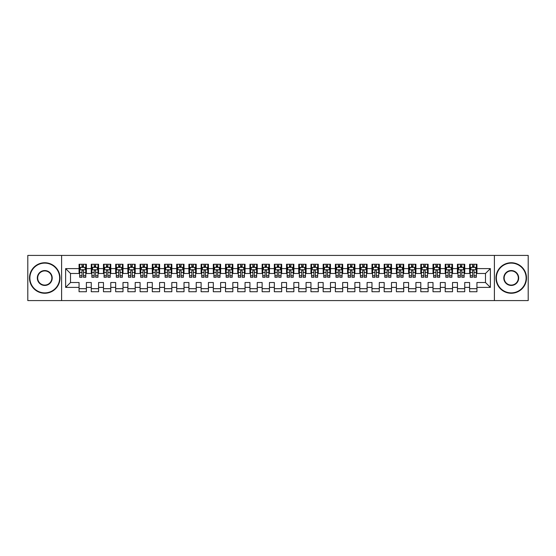 <?xml version="1.0" encoding="UTF-8"?>
<svg xmlns="http://www.w3.org/2000/svg" width="556" height="556" viewBox="0 0 556 556"><rect width="100%" height="100%" fill="white"/><g stroke="black" fill="none" stroke-linecap="round" stroke-linejoin="round"><path stroke-width="0.83" d="M494.395 300.581L528.2 300.581L528.2 255.419L494.395 255.419L494.395 300.581L61.605 300.581L61.605 255.419L27.8 255.419L27.8 300.581L61.605 300.581M494.395 255.419L61.605 255.419M65.636 287.396L65.636 268.604L79.063 268.604L79.063 273.482L70.515 273.482L70.515 282.517L65.636 287.396L79.063 287.396L79.063 291.733L86.382 291.733L86.382 287.396L91.267 287.396L91.267 291.733L98.586 291.733L98.586 287.396L103.472 287.396L103.472 291.733L110.79 291.733L110.79 287.396L115.676 287.396L115.676 291.733L123.001 291.733L123.001 287.396L127.88 287.396L127.88 291.733L135.205 291.733L135.205 287.396L140.084 287.396L140.084 291.733L147.409 291.733L147.409 287.396L152.288 287.396L152.288 291.733L159.614 291.733L159.614 287.396L164.493 287.396L164.493 291.733L171.818 291.733L171.818 287.396L176.697 287.396L176.697 291.733L184.022 291.733L184.022 287.396L188.901 287.396L188.901 291.733L196.226 291.733L196.226 287.396L201.112 287.396L201.112 291.733L208.43 291.733L208.43 287.396L213.316 287.396L213.316 291.733L220.635 291.733L220.635 287.396L225.521 287.396L225.521 291.733L232.839 291.733L232.839 287.396L237.725 287.396L237.725 291.733L245.05 291.733L245.05 287.396L249.929 287.396L249.929 291.733L257.254 291.733L257.254 287.396L262.133 287.396L262.133 291.733L269.458 291.733L269.458 287.396L274.337 287.396L274.337 291.733L281.663 291.733L281.663 287.396L286.542 287.396L286.542 291.733L293.867 291.733L293.867 287.396L298.746 287.396L298.746 291.733L306.071 291.733L306.071 287.396L310.95 287.396L310.95 291.733L318.275 291.733L318.275 287.396L323.161 287.396L323.161 291.733L330.479 291.733L330.479 287.396L335.365 287.396L335.365 291.733L342.684 291.733L342.684 287.396L347.57 287.396L347.57 291.733L354.888 291.733L354.888 287.396L359.774 287.396L359.774 291.733L367.099 291.733L367.099 287.396L371.978 287.396L371.978 291.733L379.303 291.733L379.303 287.396L384.182 287.396L384.182 291.733L391.507 291.733L391.507 287.396L396.386 287.396L396.386 291.733L403.712 291.733L403.712 287.396L408.59 287.396L408.59 291.733L415.916 291.733L415.916 287.396L420.795 287.396L420.795 291.733L428.12 291.733L428.12 287.396L432.999 287.396L432.999 291.733L440.324 291.733L440.324 287.396L445.21 287.396L445.21 291.733L452.528 291.733L452.528 287.396L457.414 287.396L457.414 291.733L464.733 291.733L464.733 287.396L469.618 287.396L469.618 291.733L476.937 291.733L476.937 282.517L485.485 282.517L485.485 273.482L476.937 273.482L476.937 268.604L490.364 268.604L490.364 287.396L476.937 287.396M476.937 268.604L476.937 264.267L469.618 264.267L469.618 268.604L464.733 268.604L464.733 264.267L457.414 264.267L457.414 268.604L452.528 268.604L452.528 264.267L445.21 264.267L445.21 268.604L440.324 268.604L440.324 264.267L432.999 264.267L432.999 268.604L428.12 268.604L428.12 264.267L420.795 264.267L420.795 268.604L415.916 268.604L415.916 264.267L408.59 264.267L408.59 268.604L403.712 268.604L403.712 264.267L396.386 264.267L396.386 268.604L391.507 268.604L391.507 264.267L384.182 264.267L384.182 268.604L379.303 268.604L379.303 264.267L371.978 264.267L371.978 268.604L367.099 268.604L367.099 264.267L359.774 264.267L359.774 268.604L354.888 268.604L354.888 264.267L347.57 264.267L347.57 268.604L342.684 268.604L342.684 264.267L335.365 264.267L335.365 268.604L330.479 268.604L330.479 264.267L323.161 264.267L323.161 268.604L318.275 268.604L318.275 264.267L310.95 264.267L310.95 268.604L306.071 268.604L306.071 264.267L298.746 264.267L298.746 268.604L293.867 268.604L293.867 264.267L286.542 264.267L286.542 268.604L281.663 268.604L281.663 264.267L274.337 264.267L274.337 268.604L269.458 268.604L269.458 264.267L262.133 264.267L262.133 268.604L257.254 268.604L257.254 264.267L249.929 264.267L249.929 268.604L245.05 268.604L245.05 264.267L237.725 264.267L237.725 268.604L232.839 268.604L232.839 264.267L225.521 264.267L225.521 268.604L220.635 268.604L220.635 264.267L213.316 264.267L213.316 268.604L208.43 268.604L208.43 264.267L201.112 264.267L201.112 268.604L196.226 268.604L196.226 264.267L188.901 264.267L188.901 268.604L184.022 268.604L184.022 264.267L176.697 264.267L176.697 268.604L171.818 268.604L171.818 264.267L164.493 264.267L164.493 268.604L159.614 268.604L159.614 264.267L152.288 264.267L152.288 268.604L147.409 268.604L147.409 264.267L140.084 264.267L140.084 268.604L135.205 268.604L135.205 264.267L127.88 264.267L127.88 268.604L123.001 268.604L123.001 264.267L115.676 264.267L115.676 268.604L110.79 268.604L110.79 264.267L103.472 264.267L103.472 268.604L98.586 268.604L98.586 264.267L91.267 264.267L91.267 268.604L86.382 268.604L86.382 264.267L79.063 264.267L79.063 268.604M464.733 287.396L464.733 282.517L469.618 282.517L469.618 287.396M490.364 268.604L485.485 273.482M452.528 287.396L452.528 282.517L457.414 282.517L457.414 287.396M469.618 268.604L469.618 273.482L464.733 273.482L464.733 268.604M440.324 287.396L440.324 282.517L445.21 282.517L445.21 287.396M457.414 268.604L457.414 273.482L452.528 273.482L452.528 268.604M428.12 287.396L428.12 282.517L432.999 282.517L432.999 287.396M445.21 268.604L445.21 273.482L440.324 273.482L440.324 268.604M415.916 287.396L415.916 282.517L420.795 282.517L420.795 287.396M432.999 268.604L432.999 273.482L428.12 273.482L428.12 268.604M403.712 287.396L403.712 282.517L408.59 282.517L408.59 287.396M420.795 268.604L420.795 273.482L415.916 273.482L415.916 268.604M391.507 287.396L391.507 282.517L396.386 282.517L396.386 287.396M408.59 268.604L408.59 273.482L403.712 273.482L403.712 268.604M379.303 287.396L379.303 282.517L384.182 282.517L384.182 287.396M396.386 268.604L396.386 273.482L391.507 273.482L391.507 268.604M367.099 287.396L367.099 282.517L371.978 282.517L371.978 287.396M384.182 268.604L384.182 273.482L379.303 273.482L379.303 268.604M354.888 287.396L354.888 282.517L359.774 282.517L359.774 287.396M371.978 268.604L371.978 273.482L367.099 273.482L367.099 268.604M342.684 287.396L342.684 282.517L347.57 282.517L347.57 287.396M359.774 268.604L359.774 273.482L354.888 273.482L354.888 268.604M330.479 287.396L330.479 282.517L335.365 282.517L335.365 287.396M347.57 268.604L347.57 273.482L342.684 273.482L342.684 268.604M318.275 287.396L318.275 282.517L323.161 282.517L323.161 287.396M335.365 268.604L335.365 273.482L330.479 273.482L330.479 268.604M306.071 287.396L306.071 282.517L310.95 282.517L310.95 287.396M323.161 268.604L323.161 273.482L318.275 273.482L318.275 268.604M293.867 287.396L293.867 282.517L298.746 282.517L298.746 287.396M310.95 268.604L310.95 273.482L306.071 273.482L306.071 268.604M281.663 287.396L281.663 282.517L286.542 282.517L286.542 287.396M298.746 268.604L298.746 273.482L293.867 273.482L293.867 268.604M269.458 287.396L269.458 282.517L274.337 282.517L274.337 287.396M286.542 268.604L286.542 273.482L281.663 273.482L281.663 268.604M257.254 287.396L257.254 282.517L262.133 282.517L262.133 287.396M274.337 268.604L274.337 273.482L269.458 273.482L269.458 268.604M245.05 287.396L245.05 282.517L249.929 282.517L249.929 287.396M262.133 268.604L262.133 273.482L257.254 273.482L257.254 268.604M232.839 287.396L232.839 282.517L237.725 282.517L237.725 287.396M249.929 268.604L249.929 273.482L245.05 273.482L245.05 268.604M220.635 287.396L220.635 282.517L225.521 282.517L225.521 287.396M237.725 268.604L237.725 273.482L232.839 273.482L232.839 268.604M208.43 287.396L208.43 282.517L213.316 282.517L213.316 287.396M225.521 268.604L225.521 273.482L220.635 273.482L220.635 268.604M196.226 287.396L196.226 282.517L201.112 282.517L201.112 287.396M213.316 268.604L213.316 273.482L208.43 273.482L208.43 268.604M184.022 287.396L184.022 282.517L188.901 282.517L188.901 287.396M201.112 268.604L201.112 273.482L196.226 273.482L196.226 268.604M171.818 287.396L171.818 282.517L176.697 282.517L176.697 287.396M188.901 268.604L188.901 273.482L184.022 273.482L184.022 268.604M159.614 287.396L159.614 282.517L164.493 282.517L164.493 287.396M176.697 268.604L176.697 273.482L171.818 273.482L171.818 268.604M147.409 287.396L147.409 282.517L152.288 282.517L152.288 287.396M164.493 268.604L164.493 273.482L159.614 273.482L159.614 268.604M135.205 287.396L135.205 282.517L140.084 282.517L140.084 287.396M152.288 268.604L152.288 273.482L147.409 273.482L147.409 268.604M123.001 287.396L123.001 282.517L127.88 282.517L127.88 287.396M140.084 268.604L140.084 273.482L135.205 273.482L135.205 268.604M110.79 287.396L110.79 282.517L115.676 282.517L115.676 287.396M127.88 268.604L127.88 273.482L123.001 273.482L123.001 268.604M98.586 287.396L98.586 282.517L103.472 282.517L103.472 287.396M115.676 268.604L115.676 273.482L110.79 273.482L110.79 268.604M86.382 287.396L86.382 282.517L91.267 282.517L91.267 287.396M103.472 268.604L103.472 273.482L98.586 273.482L98.586 268.604M70.515 282.517L79.063 282.517L79.063 287.396M91.267 268.604L91.267 273.482L86.382 273.482L86.382 268.604M469.618 267.318L470.23 267.318M476.332 267.318L476.937 267.318M457.414 267.318L458.019 267.318M464.121 267.318L464.733 267.318M445.21 267.318L445.815 267.318M451.917 267.318L452.528 267.318M432.999 267.318L433.61 267.318M439.713 267.318L440.324 267.318M420.795 267.318L421.406 267.318M427.508 267.318L428.12 267.318M408.59 267.318L409.202 267.318M415.304 267.318L415.916 267.318M396.386 267.318L396.998 267.318M403.1 267.318L403.712 267.318M384.182 267.318L384.794 267.318M390.896 267.318L391.507 267.318M371.978 267.318L372.589 267.318M378.692 267.318L379.303 267.318M359.774 267.318L360.385 267.318M366.487 267.318L367.099 267.318M347.57 267.318L348.181 267.318M354.283 267.318L354.888 267.318M335.365 267.318L335.97 267.318M342.079 267.318L342.684 267.318M323.161 267.318L323.766 267.318M329.868 267.318L330.479 267.318M310.95 267.318L311.562 267.318M317.664 267.318L318.275 267.318M298.746 267.318L299.357 267.318M305.459 267.318L306.071 267.318M286.542 267.318L287.153 267.318M293.255 267.318L293.867 267.318M274.337 267.318L274.949 267.318M281.051 267.318L281.663 267.318M262.133 267.318L262.745 267.318M268.847 267.318L269.458 267.318M249.929 267.318L250.541 267.318M256.643 267.318L257.254 267.318M237.725 267.318L238.336 267.318M244.438 267.318L245.05 267.318M225.521 267.318L226.132 267.318M232.234 267.318L232.839 267.318M213.316 267.318L213.921 267.318M220.03 267.318L220.635 267.318M201.112 267.318L201.717 267.318M207.819 267.318L208.43 267.318M188.901 267.318L189.513 267.318M195.615 267.318L196.226 267.318M176.697 267.318L177.308 267.318M183.41 267.318L184.022 267.318M164.493 267.318L165.104 267.318M171.206 267.318L171.818 267.318M152.288 267.318L152.9 267.318M159.002 267.318L159.614 267.318M140.084 267.318L140.696 267.318M146.798 267.318L147.409 267.318M127.88 267.318L128.492 267.318M134.594 267.318L135.205 267.318M115.676 267.318L116.287 267.318M122.389 267.318L123.001 267.318M103.472 267.318L104.083 267.318M110.185 267.318L110.79 267.318M91.267 267.318L91.879 267.318M97.981 267.318L98.586 267.318M79.063 267.318L79.668 267.318M85.77 267.318L86.382 267.318M79.063 288.682L86.382 288.682M91.267 288.682L98.586 288.682M103.472 288.682L110.79 288.682M115.676 288.682L123.001 288.682M127.88 288.682L135.205 288.682M140.084 288.682L147.409 288.682M152.288 288.682L159.614 288.682M164.493 288.682L171.818 288.682M176.697 288.682L184.022 288.682M188.901 288.682L196.226 288.682M201.112 288.682L208.43 288.682M213.316 288.682L220.635 288.682M225.521 288.682L232.839 288.682M237.725 288.682L245.05 288.682M249.929 288.682L257.254 288.682M262.133 288.682L269.458 288.682M274.337 288.682L281.663 288.682M286.542 288.682L293.867 288.682M298.746 288.682L306.071 288.682M310.95 288.682L318.275 288.682M323.161 288.682L330.479 288.682M335.365 288.682L342.684 288.682M347.57 288.682L354.888 288.682M359.774 288.682L367.099 288.682M371.978 288.682L379.303 288.682M384.182 288.682L391.507 288.682M396.386 288.682L403.712 288.682M408.59 288.682L415.916 288.682M420.795 288.682L428.12 288.682M432.999 288.682L440.324 288.682M445.21 288.682L452.528 288.682M457.414 288.682L464.733 288.682M469.618 288.682L476.937 288.682M65.636 268.604L70.515 273.482M485.485 282.517L490.364 287.396M83.456 265.858L81.989 265.858M85.77 275.734L83.456 275.734L83.456 277.27L85.77 277.27L85.77 269.82L84.554 267.38L80.891 267.38L79.668 269.82L79.668 277.27L81.989 277.27L81.989 275.734L79.668 275.734M79.668 269.82L79.668 264.267M85.77 269.82L85.77 264.267M81.989 267.38L81.989 264.267M83.456 264.267L83.456 267.38M83.456 275.734L83.456 270.737C82.969 269.799 82.476 269.799 81.989 270.737L81.989 275.734M83.456 267.318L81.989 267.318M95.66 265.858L94.193 265.858M97.981 275.734L95.66 275.734L95.66 277.27L97.981 277.27L97.981 269.82L96.758 267.38L93.095 267.38L91.879 269.82L91.879 277.27L94.193 277.27L94.193 275.734L91.879 275.734M91.879 269.82L91.879 264.267M97.981 269.82L97.981 264.267M94.193 267.38L94.193 264.267M95.66 264.267L95.66 267.38M95.66 275.734L95.66 270.737C95.173 269.799 94.687 269.799 94.193 270.737L94.193 275.734M95.66 267.318L94.193 267.318M107.864 265.858L106.398 265.858M110.185 275.734L107.864 275.734L107.864 277.27L110.185 277.27L110.185 269.82L108.962 267.38L105.299 267.38L104.083 269.82L104.083 277.27L106.398 277.27L106.398 275.734L104.083 275.734M104.083 269.82L104.083 264.267M110.185 269.82L110.185 264.267M106.398 267.38L106.398 264.267M107.864 264.267L107.864 267.38M107.864 275.734L107.864 270.737C107.377 269.799 106.891 269.799 106.398 270.737L106.398 275.734M107.864 267.318L106.398 267.318M44.765 292.887A14.887 14.887 0 0 0 59.652 278A14.887 14.887 0 0 0 44.765 263.113A14.887 14.887 0 0 0 29.878 278A14.887 14.887 0 0 0 44.765 292.887M44.765 262.745A15.255 15.255 0 0 1 60.02 278A15.255 15.255 0 0 1 44.765 293.255A15.255 15.255 0 0 1 29.51 278A15.255 15.255 0 0 1 44.765 262.745M44.765 285.443A7.443 7.443 0 0 1 37.322 278A7.443 7.443 0 0 1 44.765 270.557A7.443 7.443 0 0 1 52.208 278A7.443 7.443 0 0 1 44.765 285.443M44.765 270.918A7.082 7.082 0 0 0 37.683 278A7.082 7.082 0 0 0 44.765 285.082A7.082 7.082 0 0 0 51.847 278A7.082 7.082 0 0 0 44.765 270.918M511.235 292.887A14.887 14.887 0 0 0 526.122 278A14.887 14.887 0 0 0 511.235 263.113A14.887 14.887 0 0 0 496.348 278A14.887 14.887 0 0 0 511.235 292.887M511.235 262.745A15.255 15.255 0 0 1 526.49 278A15.255 15.255 0 0 1 511.235 293.255A15.255 15.255 0 0 1 495.98 278A15.255 15.255 0 0 1 511.235 262.745M511.235 285.443A7.443 7.443 0 0 1 503.792 278A7.443 7.443 0 0 1 511.235 270.557A7.443 7.443 0 0 1 518.678 278A7.443 7.443 0 0 1 511.235 285.443M511.235 270.918A7.082 7.082 0 0 0 504.153 278A7.082 7.082 0 0 0 511.235 285.082A7.082 7.082 0 0 0 518.317 278A7.082 7.082 0 0 0 511.235 270.918M120.068 265.858L118.602 265.858M122.389 275.734L120.068 275.734L120.068 277.27L122.389 277.27L122.389 269.82L121.166 267.38L117.504 267.38L116.287 269.82L116.287 277.27L118.602 277.27L118.602 275.734L116.287 275.734M116.287 269.82L116.287 264.267M122.389 269.82L122.389 264.267M118.602 267.38L118.602 264.267M120.068 264.267L120.068 267.38M120.068 275.734L120.068 270.737C119.582 269.799 119.095 269.799 118.602 270.737L118.602 275.734M120.068 267.318L118.602 267.318M132.272 265.858L130.806 265.858M134.594 275.734L132.272 275.734L132.272 277.27L134.594 277.27L134.594 269.82L133.37 267.38L129.708 267.38L128.492 269.82L128.492 277.27L130.806 277.27L130.806 275.734L128.492 275.734M128.492 269.82L128.492 264.267M134.594 269.82L134.594 264.267M130.806 267.38L130.806 264.267M132.272 264.267L132.272 267.38M132.272 275.734L132.272 270.737C131.786 269.799 131.299 269.799 130.806 270.737L130.806 275.734M132.272 267.318L130.806 267.318M144.477 265.858L143.017 265.858M146.798 275.734L144.477 275.734L144.477 277.27L146.798 277.27L146.798 269.82L145.575 267.38L141.919 267.38L140.696 269.82L140.696 277.27L143.017 277.27L143.017 275.734L140.696 275.734M140.696 269.82L140.696 264.267M146.798 269.82L146.798 264.267M143.017 267.38L143.017 264.267M144.477 264.267L144.477 267.38M144.477 275.734L144.477 270.737C143.99 269.799 143.504 269.799 143.017 270.737L143.017 275.734M144.477 267.318L143.017 267.318M156.681 265.858L155.221 265.858M159.002 275.734L156.681 275.734L156.681 277.27L159.002 277.27L159.002 269.82L157.779 267.38L154.123 267.38L152.9 269.82L152.9 277.27L155.221 277.27L155.221 275.734L152.9 275.734M152.9 269.82L152.9 264.267M159.002 269.82L159.002 264.267M155.221 267.38L155.221 264.267M156.681 264.267L156.681 267.38M156.681 275.734L156.681 270.737C156.194 269.799 155.708 269.799 155.221 270.737L155.221 275.734M156.681 267.318L155.221 267.318M168.885 265.858L167.425 265.858M171.206 275.734L168.885 275.734L168.885 277.27L171.206 277.27L171.206 269.82L169.99 267.38L166.327 267.38L165.104 269.82L165.104 277.27L167.425 277.27L167.425 275.734L165.104 275.734M165.104 269.82L165.104 264.267M171.206 269.82L171.206 264.267M167.425 267.38L167.425 264.267M168.885 264.267L168.885 267.38M168.885 275.734L168.885 270.737C168.398 269.799 167.912 269.799 167.425 270.737L167.425 275.734M168.885 267.318L167.425 267.318M181.096 265.858L179.63 265.858M183.41 275.734L181.096 275.734L181.096 277.27L183.41 277.27L183.41 269.82L182.194 267.38L178.532 267.38L177.308 269.82L177.308 277.27L179.63 277.27L179.63 275.734L177.308 275.734M177.308 269.82L177.308 264.267M183.41 269.82L183.41 264.267M179.63 267.38L179.63 264.267M181.096 264.267L181.096 267.38M181.096 275.734L181.096 270.737C180.603 269.799 180.116 269.799 179.63 270.737L179.63 275.734M181.096 267.318L179.63 267.318M193.3 265.858L191.834 265.858M195.615 275.734L193.3 275.734L193.3 277.27L195.615 277.27L195.615 269.82L194.398 267.38L190.736 267.38L189.513 269.82L189.513 277.27L191.834 277.27L191.834 275.734L189.513 275.734M189.513 269.82L189.513 264.267M195.615 269.82L195.615 264.267M191.834 267.38L191.834 264.267M193.3 264.267L193.3 267.38M193.3 275.734L193.3 270.737C192.814 269.799 192.32 269.799 191.834 270.737L191.834 275.734M193.3 267.318L191.834 267.318M205.505 265.858L204.038 265.858M207.819 275.734L205.505 275.734L205.505 277.27L207.819 277.27L207.819 269.82L206.603 267.38L202.94 267.38L201.717 269.82L201.717 277.27L204.038 277.27L204.038 275.734L201.717 275.734M201.717 269.82L201.717 264.267M207.819 269.82L207.819 264.267M204.038 267.38L204.038 264.267M205.505 264.267L205.505 267.38M205.505 275.734L205.505 270.737C205.018 269.799 204.525 269.799 204.038 270.737L204.038 275.734M205.505 267.318L204.038 267.318M217.709 265.858L216.242 265.858M220.03 275.734L217.709 275.734L217.709 277.27L220.03 277.27L220.03 269.82L218.807 267.38L215.144 267.38L213.921 269.82L213.921 277.27L216.242 277.27L216.242 275.734L213.921 275.734M213.921 269.82L213.921 264.267M220.03 269.82L220.03 264.267M216.242 267.38L216.242 264.267M217.709 264.267L217.709 267.38M217.709 275.734L217.709 270.737C217.222 269.799 216.729 269.799 216.242 270.737L216.242 275.734M217.709 267.318L216.242 267.318M229.913 265.858L228.446 265.858M232.234 275.734L229.913 275.734L229.913 277.27L232.234 277.27L232.234 269.82L231.011 267.38L227.348 267.38L226.132 269.82L226.132 277.27L228.446 277.27L228.446 275.734L226.132 275.734M226.132 269.82L226.132 264.267M232.234 269.82L232.234 264.267M228.446 267.38L228.446 264.267M229.913 264.267L229.913 267.38M229.913 275.734L229.913 270.737C229.426 269.799 228.94 269.799 228.446 270.737L228.446 275.734M229.913 267.318L228.446 267.318M242.117 265.858L240.651 265.858M244.438 275.734L242.117 275.734L242.117 277.27L244.438 277.27L244.438 269.82L243.215 267.38L239.553 267.38L238.336 269.82L238.336 277.27L240.651 277.27L240.651 275.734L238.336 275.734M238.336 269.82L238.336 264.267M244.438 269.82L244.438 264.267M240.651 267.38L240.651 264.267M242.117 264.267L242.117 267.38M242.117 275.734L242.117 270.737C241.631 269.799 241.144 269.799 240.651 270.737L240.651 275.734M242.117 267.318L240.651 267.318M254.321 265.858L252.855 265.858M256.643 275.734L254.321 275.734L254.321 277.27L256.643 277.27L256.643 269.82L255.419 267.38L251.757 267.38L250.541 269.82L250.541 277.27L252.855 277.27L252.855 275.734L250.541 275.734M250.541 269.82L250.541 264.267M256.643 269.82L256.643 264.267M252.855 267.38L252.855 264.267M254.321 264.267L254.321 267.38M254.321 275.734L254.321 270.737C253.835 269.799 253.348 269.799 252.855 270.737L252.855 275.734M254.321 267.318L252.855 267.318M266.526 265.858L265.066 265.858M268.847 275.734L266.526 275.734L266.526 277.27L268.847 277.27L268.847 269.82L267.624 267.38L263.961 267.38L262.745 269.82L262.745 277.27L265.066 277.27L265.066 275.734L262.745 275.734M262.745 269.82L262.745 264.267M268.847 269.82L268.847 264.267M265.066 267.38L265.066 264.267M266.526 264.267L266.526 267.38M266.526 275.734L266.526 270.737C266.039 269.799 265.553 269.799 265.066 270.737L265.066 275.734M266.526 267.318L265.066 267.318M278.73 265.858L277.27 265.858M281.051 275.734L278.73 275.734L278.73 277.27L281.051 277.27L281.051 269.82L279.828 267.38L276.172 267.38L274.949 269.82L274.949 277.27L277.27 277.27L277.27 275.734L274.949 275.734M274.949 269.82L274.949 264.267M281.051 269.82L281.051 264.267M277.27 267.38L277.27 264.267M278.73 264.267L278.73 267.38M278.73 275.734L278.73 270.737C278.243 269.799 277.757 269.799 277.27 270.737L277.27 275.734M278.73 267.318L277.27 267.318M290.934 265.858L289.474 265.858M293.255 275.734L290.934 275.734L290.934 277.27L293.255 277.27L293.255 269.82L292.039 267.38L288.376 267.38L287.153 269.82L287.153 277.27L289.474 277.27L289.474 275.734L287.153 275.734M287.153 269.82L287.153 264.267M293.255 269.82L293.255 264.267M289.474 267.38L289.474 264.267M290.934 264.267L290.934 267.38M290.934 275.734L290.934 270.737C290.447 269.799 289.961 269.799 289.474 270.737L289.474 275.734M290.934 267.318L289.474 267.318M303.145 265.858L301.679 265.858M305.459 275.734L303.145 275.734L303.145 277.27L305.459 277.27L305.459 269.82L304.243 267.38L300.581 267.38L299.357 269.82L299.357 277.27L301.679 277.27L301.679 275.734L299.357 275.734M299.357 269.82L299.357 264.267M305.459 269.82L305.459 264.267M301.679 267.38L301.679 264.267M303.145 264.267L303.145 267.38M303.145 275.734L303.145 270.737C302.652 269.799 302.165 269.799 301.679 270.737L301.679 275.734M303.145 267.318L301.679 267.318M315.349 265.858L313.883 265.858M317.664 275.734L315.349 275.734L315.349 277.27L317.664 277.27L317.664 269.82L316.447 267.38L312.785 267.38L311.562 269.82L311.562 277.27L313.883 277.27L313.883 275.734L311.562 275.734M311.562 269.82L311.562 264.267M317.664 269.82L317.664 264.267M313.883 267.38L313.883 264.267M315.349 264.267L315.349 267.38M315.349 275.734L315.349 270.737C314.863 269.799 314.369 269.799 313.883 270.737L313.883 275.734M315.349 267.318L313.883 267.318M327.553 265.858L326.087 265.858M329.868 275.734L327.553 275.734L327.553 277.27L329.868 277.27L329.868 269.82L328.652 267.38L324.989 267.38L323.766 269.82L323.766 277.27L326.087 277.27L326.087 275.734L323.766 275.734M323.766 269.82L323.766 264.267M329.868 269.82L329.868 264.267M326.087 267.38L326.087 264.267M327.553 264.267L327.553 267.38M327.553 275.734L327.553 270.737C327.067 269.799 326.574 269.799 326.087 270.737L326.087 275.734M327.553 267.318L326.087 267.318M339.758 265.858L338.291 265.858M342.079 275.734L339.758 275.734L339.758 277.27L342.079 277.27L342.079 269.82L340.856 267.38L337.193 267.38L335.97 269.82L335.97 277.27L338.291 277.27L338.291 275.734L335.97 275.734M335.97 269.82L335.97 264.267M342.079 269.82L342.079 264.267M338.291 267.38L338.291 264.267M339.758 264.267L339.758 267.38M339.758 275.734L339.758 270.737C339.271 269.799 338.778 269.799 338.291 270.737L338.291 275.734M339.758 267.318L338.291 267.318M351.962 265.858L350.495 265.858M354.283 275.734L351.962 275.734L351.962 277.27L354.283 277.27L354.283 269.82L353.06 267.38L349.397 267.38L348.181 269.82L348.181 277.27L350.495 277.27L350.495 275.734L348.181 275.734M348.181 269.82L348.181 264.267M354.283 269.82L354.283 264.267M350.495 267.38L350.495 264.267M351.962 264.267L351.962 267.38M351.962 275.734L351.962 270.737C351.475 269.799 350.989 269.799 350.495 270.737L350.495 275.734M351.962 267.318L350.495 267.318M364.166 265.858L362.7 265.858M366.487 275.734L364.166 275.734L364.166 277.27L366.487 277.27L366.487 269.82L365.264 267.38L361.602 267.38L360.385 269.82L360.385 277.27L362.7 277.27L362.7 275.734L360.385 275.734M360.385 269.82L360.385 264.267M366.487 269.82L366.487 264.267M362.7 267.38L362.7 264.267M364.166 264.267L364.166 267.38M364.166 275.734L364.166 270.737C363.68 269.799 363.193 269.799 362.7 270.737L362.7 275.734M364.166 267.318L362.7 267.318M376.37 265.858L374.904 265.858M378.692 275.734L376.37 275.734L376.37 277.27L378.692 277.27L378.692 269.82L377.468 267.38L373.806 267.38L372.589 269.82L372.589 277.27L374.904 277.27L374.904 275.734L372.589 275.734M372.589 269.82L372.589 264.267M378.692 269.82L378.692 264.267M374.904 267.38L374.904 264.267M376.37 264.267L376.37 267.38M376.37 275.734L376.37 270.737C375.884 269.799 375.397 269.799 374.904 270.737L374.904 275.734M376.37 267.318L374.904 267.318M388.575 265.858L387.115 265.858M390.896 275.734L388.575 275.734L388.575 277.27L390.896 277.27L390.896 269.82L389.673 267.38L386.01 267.38L384.794 269.82L384.794 277.27L387.115 277.27L387.115 275.734L384.794 275.734M384.794 269.82L384.794 264.267M390.896 269.82L390.896 264.267M387.115 267.38L387.115 264.267M388.575 264.267L388.575 267.38M388.575 275.734L388.575 270.737C388.088 269.799 387.601 269.799 387.115 270.737L387.115 275.734M388.575 267.318L387.115 267.318M400.779 265.858L399.319 265.858M403.1 275.734L400.779 275.734L400.779 277.27L403.1 277.27L403.1 269.82L401.877 267.38L398.221 267.38L396.998 269.82L396.998 277.27L399.319 277.27L399.319 275.734L396.998 275.734M396.998 269.82L396.998 264.267M403.1 269.82L403.1 264.267M399.319 267.38L399.319 264.267M400.779 264.267L400.779 267.38M400.779 275.734L400.779 270.737C400.292 269.799 399.806 269.799 399.319 270.737L399.319 275.734M400.779 267.318L399.319 267.318M412.983 265.858L411.523 265.858M415.304 275.734L412.983 275.734L412.983 277.27L415.304 277.27L415.304 269.82L414.081 267.38L410.425 267.38L409.202 269.82L409.202 277.27L411.523 277.27L411.523 275.734L409.202 275.734M409.202 269.82L409.202 264.267M415.304 269.82L415.304 264.267M411.523 267.38L411.523 264.267M412.983 264.267L412.983 267.38M412.983 275.734L412.983 270.737C412.496 269.799 412.01 269.799 411.523 270.737L411.523 275.734M412.983 267.318L411.523 267.318M425.194 265.858L423.728 265.858M427.508 275.734L425.194 275.734L425.194 277.27L427.508 277.27L427.508 269.82L426.292 267.38L422.63 267.38L421.406 269.82L421.406 277.27L423.728 277.27L423.728 275.734L421.406 275.734M421.406 269.82L421.406 264.267M427.508 269.82L427.508 264.267M423.728 267.38L423.728 264.267M425.194 264.267L425.194 267.38M425.194 275.734L425.194 270.737C424.701 269.799 424.214 269.799 423.728 270.737L423.728 275.734M425.194 267.318L423.728 267.318M437.398 265.858L435.932 265.858M439.713 275.734L437.398 275.734L437.398 277.27L439.713 277.27L439.713 269.82L438.496 267.38L434.834 267.38L433.61 269.82L433.61 277.27L435.932 277.27L435.932 275.734L433.61 275.734M433.61 269.82L433.61 264.267M439.713 269.82L439.713 264.267M435.932 267.38L435.932 264.267M437.398 264.267L437.398 267.38M437.398 275.734L437.398 270.737C436.905 269.799 436.418 269.799 435.932 270.737L435.932 275.734M437.398 267.318L435.932 267.318M449.602 265.858L448.136 265.858M451.917 275.734L449.602 275.734L449.602 277.27L451.917 277.27L451.917 269.82L450.701 267.38L447.038 267.38L445.815 269.82L445.815 277.27L448.136 277.27L448.136 275.734L445.815 275.734M445.815 269.82L445.815 264.267M451.917 269.82L451.917 264.267M448.136 267.38L448.136 264.267M449.602 264.267L449.602 267.38M449.602 275.734L449.602 270.737C449.116 269.799 448.622 269.799 448.136 270.737L448.136 275.734M449.602 267.318L448.136 267.318M461.807 265.858L460.34 265.858M464.121 275.734L461.807 275.734L461.807 277.27L464.121 277.27L464.121 269.82L462.905 267.38L459.242 267.38L458.019 269.82L458.019 277.27L460.34 277.27L460.34 275.734L458.019 275.734M458.019 269.82L458.019 264.267M464.121 269.82L464.121 264.267M460.34 267.38L460.34 264.267M461.807 264.267L461.807 267.38M461.807 275.734L461.807 270.737C461.32 269.799 460.827 269.799 460.34 270.737L460.34 275.734M461.807 267.318L460.34 267.318M474.011 265.858L472.544 265.858M476.332 275.734L474.011 275.734L474.011 277.27L476.332 277.27L476.332 269.82L475.109 267.38L471.446 267.38L470.23 269.82L470.23 277.27L472.544 277.27L472.544 275.734L470.23 275.734M470.23 269.82L470.23 264.267M476.332 269.82L476.332 264.267M472.544 267.38L472.544 264.267M474.011 264.267L474.011 267.38M474.011 275.734L474.011 270.737C473.524 269.799 473.038 269.799 472.544 270.737L472.544 275.734M474.011 267.318L472.544 267.318M85.742 269.764L79.703 269.764M79.668 267.526L80.815 267.526M84.623 267.526L85.77 267.526M81.989 272.468L79.668 272.468M85.77 272.468L83.456 272.468M83.456 266.63L81.989 266.63M97.946 269.764L91.907 269.764M91.879 267.526L93.026 267.526M96.827 267.526L97.981 267.526M94.193 272.468L91.879 272.468M97.981 272.468L95.66 272.468M95.66 266.63L94.193 266.63M110.151 269.764L104.111 269.764M104.083 267.526L105.23 267.526M109.039 267.526L110.185 267.526M106.398 272.468L104.083 272.468M110.185 272.468L107.864 272.468M107.864 266.63L106.398 266.63M122.355 269.764L116.315 269.764M116.287 267.526L117.434 267.526M121.243 267.526L122.389 267.526M118.602 272.468L116.287 272.468M122.389 272.468L120.068 272.468M120.068 266.63L118.602 266.63M134.559 269.764L128.519 269.764M128.492 267.526L129.638 267.526M133.447 267.526L134.594 267.526M130.806 272.468L128.492 272.468M134.594 272.468L132.272 272.468M132.272 266.63L130.806 266.63M146.77 269.764L140.724 269.764M140.696 267.526L141.843 267.526M145.651 267.526L146.798 267.526M143.017 272.468L140.696 272.468M146.798 272.468L144.477 272.468M144.477 266.63L143.017 266.63M158.974 269.764L152.928 269.764M152.9 267.526L154.047 267.526M157.855 267.526L159.002 267.526M155.221 272.468L152.9 272.468M159.002 272.468L156.681 272.468M156.681 266.63L155.221 266.63M171.178 269.764L165.132 269.764M165.104 267.526L166.251 267.526M170.06 267.526L171.206 267.526M167.425 272.468L165.104 272.468M171.206 272.468L168.885 272.468M168.885 266.63L167.425 266.63M183.383 269.764L177.343 269.764M177.308 267.526L178.455 267.526M182.264 267.526L183.41 267.526M179.63 272.468L177.308 272.468M183.41 272.468L181.096 272.468M181.096 266.63L179.63 266.63M195.587 269.764L189.547 269.764M189.513 267.526L190.659 267.526M194.468 267.526L195.615 267.526M191.834 272.468L189.513 272.468M195.615 272.468L193.3 272.468M193.3 266.63L191.834 266.63M207.791 269.764L201.752 269.764M201.717 267.526L202.864 267.526M206.672 267.526L207.819 267.526M204.038 272.468L201.717 272.468M207.819 272.468L205.505 272.468M205.505 266.63L204.038 266.63M219.995 269.764L213.956 269.764M213.921 267.526L215.075 267.526M218.876 267.526L220.03 267.526M216.242 272.468L213.921 272.468M220.03 272.468L217.709 272.468M217.709 266.63L216.242 266.63M232.2 269.764L226.16 269.764M226.132 267.526L227.279 267.526M231.087 267.526L232.234 267.526M228.446 272.468L226.132 272.468M232.234 272.468L229.913 272.468M229.913 266.63L228.446 266.63M244.404 269.764L238.364 269.764M238.336 267.526L239.483 267.526M243.292 267.526L244.438 267.526M240.651 272.468L238.336 272.468M244.438 272.468L242.117 272.468M242.117 266.63L240.651 266.63M256.608 269.764L250.568 269.764M250.541 267.526L251.687 267.526M255.496 267.526L256.643 267.526M252.855 272.468L250.541 272.468M256.643 272.468L254.321 272.468M254.321 266.63L252.855 266.63M268.819 269.764L262.773 269.764M262.745 267.526L263.891 267.526M267.7 267.526L268.847 267.526M265.066 272.468L262.745 272.468M268.847 272.468L266.526 272.468M266.526 266.63L265.066 266.63M281.023 269.764L274.977 269.764M274.949 267.526L276.096 267.526M279.904 267.526L281.051 267.526M277.27 272.468L274.949 272.468M281.051 272.468L278.73 272.468M278.73 266.63L277.27 266.63M293.227 269.764L287.181 269.764M287.153 267.526L288.3 267.526M292.108 267.526L293.255 267.526M289.474 272.468L287.153 272.468M293.255 272.468L290.934 272.468M290.934 266.63L289.474 266.63M305.432 269.764L299.392 269.764M299.357 267.526L300.504 267.526M304.313 267.526L305.459 267.526M301.679 272.468L299.357 272.468M305.459 272.468L303.145 272.468M303.145 266.63L301.679 266.63M317.636 269.764L311.596 269.764M311.562 267.526L312.708 267.526M316.517 267.526L317.664 267.526M313.883 272.468L311.562 272.468M317.664 272.468L315.349 272.468M315.349 266.63L313.883 266.63M329.84 269.764L323.8 269.764M323.766 267.526L324.912 267.526M328.721 267.526L329.868 267.526M326.087 272.468L323.766 272.468M329.868 272.468L327.553 272.468M327.553 266.63L326.087 266.63M342.044 269.764L336.005 269.764M335.97 267.526L337.124 267.526M340.925 267.526L342.079 267.526M338.291 272.468L335.97 272.468M342.079 272.468L339.758 272.468M339.758 266.63L338.291 266.63M354.248 269.764L348.209 269.764M348.181 267.526L349.328 267.526M353.136 267.526L354.283 267.526M350.495 272.468L348.181 272.468M354.283 272.468L351.962 272.468M351.962 266.63L350.495 266.63M366.453 269.764L360.413 269.764M360.385 267.526L361.532 267.526M365.341 267.526L366.487 267.526M362.7 272.468L360.385 272.468M366.487 272.468L364.166 272.468M364.166 266.63L362.7 266.63M378.657 269.764L372.617 269.764M372.589 267.526L373.736 267.526M377.545 267.526L378.692 267.526M374.904 272.468L372.589 272.468M378.692 272.468L376.37 272.468M376.37 266.63L374.904 266.63M390.868 269.764L384.822 269.764M384.794 267.526L385.94 267.526M389.749 267.526L390.896 267.526M387.115 272.468L384.794 272.468M390.896 272.468L388.575 272.468M388.575 266.63L387.115 266.63M403.072 269.764L397.026 269.764M396.998 267.526L398.145 267.526M401.953 267.526L403.1 267.526M399.319 272.468L396.998 272.468M403.1 272.468L400.779 272.468M400.779 266.63L399.319 266.63M415.276 269.764L409.23 269.764M409.202 267.526L410.349 267.526M414.157 267.526L415.304 267.526M411.523 272.468L409.202 272.468M415.304 272.468L412.983 272.468M412.983 266.63L411.523 266.63M427.481 269.764L421.441 269.764M421.406 267.526L422.553 267.526M426.362 267.526L427.508 267.526M423.728 272.468L421.406 272.468M427.508 272.468L425.194 272.468M425.194 266.63L423.728 266.63M439.685 269.764L433.645 269.764M433.61 267.526L434.757 267.526M438.566 267.526L439.713 267.526M435.932 272.468L433.61 272.468M439.713 272.468L437.398 272.468M437.398 266.63L435.932 266.63M451.889 269.764L445.849 269.764M445.815 267.526L446.961 267.526M450.77 267.526L451.917 267.526M448.136 272.468L445.815 272.468M451.917 272.468L449.602 272.468M449.602 266.63L448.136 266.63M464.093 269.764L458.054 269.764M458.019 267.526L459.173 267.526M462.974 267.526L464.121 267.526M460.34 272.468L458.019 272.468M464.121 272.468L461.807 272.468M461.807 266.63L460.34 266.63M476.297 269.764L470.258 269.764M470.23 267.526L471.377 267.526M475.185 267.526L476.332 267.526M472.544 272.468L470.23 272.468M476.332 272.468L474.011 272.468M474.011 266.63L472.544 266.63"/></g></svg>
